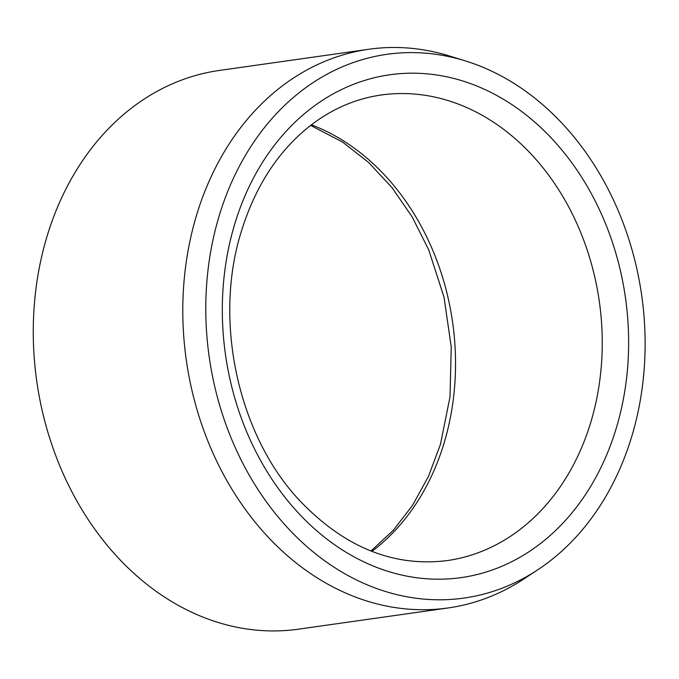 <?xml version="1.0" encoding="UTF-8"?>
<svg xmlns="http://www.w3.org/2000/svg" width="679" height="679" viewBox="0 0 679 679"><rect width="100%" height="100%" fill="white"/><g stroke="black" fill="none" stroke-linecap="round" stroke-linejoin="round"><path stroke-width="1.02" d="M350.687 576.98A274.588 218.426 -98.1 0 1 213.452 237.752A274.588 218.426 -98.1 0 1 465.438 60.923A274.588 218.426 -98.1 0 1 641.714 295.552A274.588 218.426 -98.1 0 1 537.59 569.919A274.588 218.426 -98.1 0 1 350.687 576.98M537.59 569.919L523.747 579.034A282.15 224.443 -98.1 0 1 448.115 607.96L298.582 629.161A282.15 224.443 -98.1 0 1 182.167 607.484A282.15 224.443 -98.1 0 1 34.086 307.927A282.15 224.443 -98.1 0 1 219.385 70.446L368.918 49.253A282.15 224.443 -98.1 0 1 449.608 56.026L465.438 60.923M448.115 607.96A282.15 224.443 -98.1 0 1 331.7 586.283A282.15 224.443 -98.1 0 1 183.619 286.733A282.15 224.443 -98.1 0 1 368.918 49.253M311.423 124.8A235.121 187.031 -98.1 0 1 444.321 442.267A235.121 187.031 -98.1 0 1 371.888 551.373M234.425 225.046A253.929 201.994 81.9 0 0 461.083 577.625A253.929 201.994 81.9 0 0 580.834 175.946A253.929 201.994 81.9 0 0 234.425 225.046M447.155 560.599A235.121 187.031 81.9 0 0 591.036 421.472A235.121 187.031 81.9 0 0 381.165 95.009C355.669 98.667 332.073 108.861 310.388 125.598C278.288 150.857 255.219 186.326 241.164 232.023C213.214 321.159 238.193 435.281 299.532 500.415C344.126 547.181 393.336 567.245 447.155 560.599M370.963 551.009L393.353 530.265L412.603 505.278L428.449 476.42L440.442 444.389L450.024 396.799L451.246 346.961L444.024 297.19L428.695 249.787L412.187 216.915L391.936 187.514L368.51 162.366L342.598 142.081L310.634 125.394"/></g></svg>
